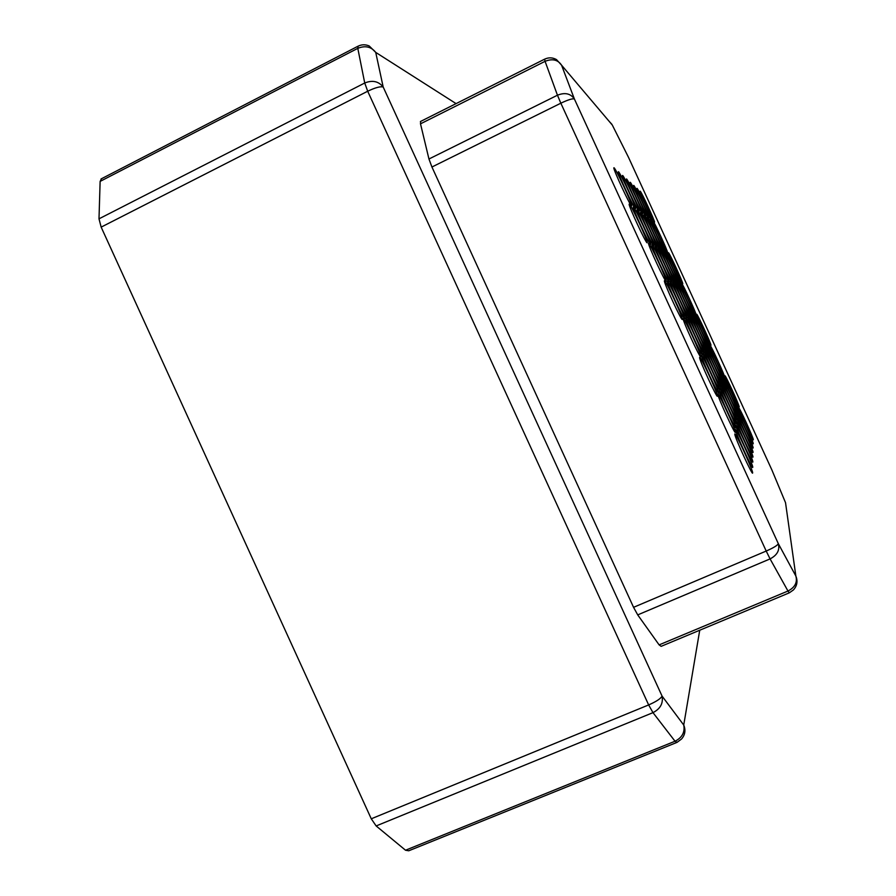 <?xml version="1.0" encoding="UTF-8"?>
<svg xmlns="http://www.w3.org/2000/svg" width="896" height="896" viewBox="0 0 896 896"><rect width="100%" height="100%" fill="white"/><g stroke="black" fill="none" stroke-linecap="round" stroke-linejoin="round"><path stroke-width="1.34" d="M753.054 452.301L753.054 452.346C753.166 455.224 736.926 419.843 737.307 418.04L737.307 417.973C737.274 415.251 753.446 450.52 753.054 452.301M752.965 456.994L752.954 457.038C753.066 460.074 736.355 423.64 736.747 421.714L736.747 421.646C736.714 418.779 753.368 455.078 752.965 456.994L752.819 457.083M737.195 420.134L737.195 420.146C737.296 423.046 720.81 387.24 721.213 385.414L721.224 385.314C721.448 383.085 737.856 418.858 737.195 420.134M631.546 205.901C630.022 205.554 613.2 169.422 613.838 167.832L614.074 167.776C616.034 169.03 632.699 205.005 631.714 205.878L631.714 205.878M635.443 208.678C634.01 208.376 617.691 173.275 618.296 171.786L618.498 171.741C620.334 172.883 636.518 207.85 635.589 208.656L635.443 208.678M639.094 211.277C637.75 211.03 621.902 176.904 622.474 175.515L622.664 175.47C624.389 176.523 640.114 210.515 639.229 211.266L639.094 211.277M642.533 213.741C641.278 213.528 625.856 180.309 626.416 179.01L626.584 178.976C628.197 179.939 643.496 213.035 642.656 213.718L642.656 213.718M645.77 216.048C644.594 215.869 629.597 183.534 630.123 182.314L630.28 182.28C631.792 183.176 646.688 215.398 645.882 216.037L645.882 216.037M648.827 218.243C647.73 218.086 633.114 186.581 633.629 185.438L633.774 185.405C635.197 186.222 649.701 217.638 648.939 218.221L648.827 218.243M651.728 220.304C650.698 220.192 636.451 189.459 636.933 188.395L637.067 188.35C638.411 189.112 652.557 219.744 651.829 220.293L651.829 220.293M654.472 222.264C653.498 222.174 639.61 192.192 640.08 191.184L640.203 191.15C641.469 191.856 655.267 221.749 654.562 222.253L654.562 222.253M667.442 252.515C666.613 252.829 652.411 222.141 652.87 221.043L652.971 220.976C654.091 221.29 668.203 251.899 667.509 252.482L667.442 252.515M665.011 251.35C664.138 251.664 649.566 220.192 650.037 219.027L650.149 218.96C651.336 219.307 665.818 250.69 665.078 251.317L665.078 251.317M662.446 250.13C661.506 250.432 646.554 218.142 647.046 216.888L647.17 216.821C648.435 217.213 663.286 249.402 662.525 250.096L662.446 250.13M659.736 248.83C658.728 249.133 643.362 215.981 643.888 214.637L644.011 214.558C645.366 214.995 660.621 248.058 659.814 248.797L659.814 248.797M656.858 247.453C655.794 247.744 639.99 213.685 640.528 212.251L640.674 212.162C642.107 212.654 657.787 246.613 656.947 247.419L656.858 247.453M653.8 245.997C652.658 246.277 636.406 211.243 636.966 209.72L637.123 209.619C638.658 210.168 654.797 245.09 653.912 245.952L653.912 245.952M650.563 244.451C649.331 244.72 632.587 208.656 633.181 207.021L633.349 206.92C634.995 207.536 651.605 243.466 650.675 244.395L650.675 244.395M647.102 242.794C645.781 243.051 628.522 205.912 629.149 204.154L629.328 204.042C631.098 204.725 648.211 241.73 647.226 242.749L647.226 242.749M666.131 281.299C665.123 282.184 647.931 245.101 648.514 243.298L648.637 243.152C650.082 243.174 667.139 280.146 666.21 281.232L666.131 281.299M668.942 281.725C668.013 282.576 651.325 246.579 651.874 244.899L651.997 244.776C653.341 244.765 669.894 280.661 669.021 281.658L668.942 281.725M671.586 282.128C670.712 282.957 654.506 247.979 655.043 246.4L655.144 246.288C656.398 246.254 672.493 281.142 671.653 282.061L671.586 282.128M674.072 282.498C673.254 283.315 657.507 249.29 658.011 247.822L658.112 247.722C659.288 247.666 674.934 281.59 674.128 282.453L674.072 282.498M676.413 282.856C675.651 283.64 660.33 250.533 660.822 249.166L660.912 249.066C662.01 248.987 677.23 282.016 676.469 282.811L676.413 282.856M678.63 283.192C677.925 283.965 663.006 251.709 663.466 250.432L663.555 250.331C664.586 250.242 679.403 282.419 678.675 283.147L678.675 283.147M680.725 283.506C680.064 284.256 665.526 252.829 665.974 251.63L666.053 251.541C667.016 251.429 681.464 282.789 680.77 283.472L680.725 283.506M682.707 283.808C682.091 284.536 667.923 253.893 668.349 252.762L668.427 252.683C669.334 252.56 683.424 283.147 682.752 283.774L682.752 283.774M696.046 314.888C695.598 316.064 681.106 284.67 681.52 283.427L681.576 283.338C682.326 282.789 696.741 314.138 696.08 314.854L696.046 314.888M694.4 315.437C693.918 316.658 679.045 284.435 679.482 283.125L679.538 283.024C680.333 282.464 695.128 314.619 694.434 315.392L694.4 315.437M692.664 316.008C692.149 317.274 676.861 284.2 677.32 282.789L677.376 282.688C678.227 282.117 693.426 315.123 692.698 315.963L692.664 316.008M690.827 316.624C690.267 317.934 674.554 283.954 675.024 282.442L675.091 282.33C676.01 281.747 691.622 315.661 690.861 316.568L690.827 316.624M688.878 317.262C688.274 318.629 672.112 283.685 672.605 282.083L672.672 281.949C673.658 281.366 689.707 316.232 688.912 317.206L688.878 317.262M686.806 317.946C686.157 319.368 669.514 283.416 670.029 281.691L670.107 281.557C671.16 280.952 687.68 316.826 686.851 317.89L686.806 317.946M684.6 318.674C683.894 320.163 666.758 283.136 667.296 281.277L667.386 281.131C668.506 280.526 685.53 317.464 684.656 318.606L684.6 318.674M682.259 319.446C681.498 321.003 663.813 282.834 664.384 280.84L664.474 280.672C665.683 280.056 683.234 318.136 682.315 319.379L682.259 319.446M700.728 356.742C700.28 358.904 682.651 320.768 683.166 318.741L683.234 318.573C684.118 317.318 701.624 355.376 700.762 356.675L700.728 356.742M702.464 354.816C702.05 356.877 684.958 319.883 685.451 317.99L685.507 317.845C686.336 316.635 703.315 353.55 702.486 354.76L702.464 354.816M704.088 353.002C703.707 354.973 687.12 319.043 687.602 317.285L687.646 317.15C688.408 315.986 704.906 351.848 704.11 352.957L704.088 353.002M705.622 351.299C705.275 353.181 689.158 318.27 689.618 316.624L689.662 316.501C690.368 315.381 706.395 350.224 705.645 351.254L705.622 351.299M707.067 349.698C706.754 351.49 691.074 317.542 691.522 315.997L691.555 315.885C692.216 314.81 707.806 348.701 707.09 349.653L707.067 349.698M708.434 348.174C708.142 349.899 692.888 316.848 693.314 315.414L693.358 315.302C693.963 314.261 709.139 347.256 708.445 348.141L708.355 348.174M709.722 346.741C709.453 348.398 694.602 316.198 695.016 314.854L695.05 314.754C695.621 313.746 710.405 345.89 709.744 346.707L709.722 346.741M710.942 345.386C710.707 346.965 696.237 315.594 696.629 314.328L696.662 314.238C697.189 313.264 711.592 344.59 710.965 345.352L710.942 345.386M724.674 377.294C724.618 379.366 709.789 347.189 710.17 345.822L710.192 345.733C710.55 344.288 725.312 376.432 724.685 377.283L724.584 377.306M739.2 406.986L739.2 406.986C739.312 409.394 724.539 377.283 724.898 375.894L724.909 375.827C725.054 373.957 739.771 406.034 739.2 406.986L739.11 407.019M753.312 439.734L753.312 439.768C753.435 442.266 738.483 409.674 738.819 408.206L738.83 408.15C738.763 405.787 753.67 438.278 753.312 439.734M738.741 410.01L738.741 410.01C738.853 412.53 723.688 379.568 724.058 378.09L724.069 378.011C724.226 376.062 739.323 408.979 738.741 410.01L738.64 410.043M753.234 443.699L753.234 443.733C753.357 446.354 737.99 412.877 738.349 411.309L738.349 411.253C738.293 408.766 753.603 442.142 753.234 443.699M723.811 379.546C723.744 381.718 708.523 348.678 708.915 347.211L708.938 347.122C709.318 345.61 724.472 378.605 723.811 379.534L723.811 379.546M738.259 413.202L738.259 413.202C738.36 415.834 722.781 381.976 723.162 380.397L723.173 380.307C723.352 378.269 738.864 412.093 738.259 413.202L738.147 413.235M722.893 381.931C722.814 384.194 707.168 350.258 707.582 348.69L707.605 348.589C708.019 347.021 723.587 380.912 722.904 381.909L722.792 381.942M721.93 384.44C721.829 386.814 705.746 351.926 706.171 350.246L706.194 350.134C706.642 348.499 722.646 383.342 721.941 384.418L721.818 384.451M737.744 416.573L737.744 416.573C737.845 419.339 721.818 384.53 722.21 382.838L722.221 382.738C722.422 380.61 738.371 415.374 737.744 416.573L737.621 416.606M753.144 447.877L753.144 447.922C753.267 450.666 737.475 416.259 737.845 414.579L737.845 414.523C737.8 411.914 753.525 446.219 753.144 447.877M736.624 423.931L736.624 423.931C736.714 426.989 719.734 390.107 720.149 388.158L720.171 388.046C720.418 385.706 737.307 422.531 736.624 423.931L736.478 423.976M720.91 387.106C720.787 389.603 704.234 353.696 704.67 351.904L704.704 351.781C705.197 350.067 721.661 385.918 720.91 387.083L720.91 387.106M719.824 389.939C719.69 392.549 702.632 355.589 703.091 353.662L703.125 353.517C703.651 351.736 720.608 388.651 719.835 389.906L719.69 389.95M718.67 392.952C718.514 395.696 700.93 357.594 701.4 355.522L701.434 355.376C702.016 353.506 719.488 391.552 718.682 392.918L718.67 392.952M717.438 396.155C717.259 399.056 699.104 359.744 699.608 357.515L699.642 357.347C700.269 355.387 718.301 394.632 717.45 396.122L717.438 396.155M735.358 432.23L735.358 432.242C735.426 435.635 717.371 396.435 717.819 394.173L717.842 394.038C718.155 391.451 736.109 430.595 735.358 432.23M736.008 427.952L736.008 427.952C736.086 431.178 718.592 393.165 719.029 391.07L719.04 390.958C719.32 388.494 736.725 426.44 736.008 427.952L735.851 427.997M752.864 461.966L752.853 462.022C752.965 465.214 735.739 427.683 736.142 425.611L736.142 425.533C736.131 422.52 753.278 459.906 752.864 461.966M752.752 467.264L752.741 467.32C752.853 470.691 735.09 431.984 735.504 429.755L735.504 429.666C735.504 426.485 753.189 465.035 752.752 467.264M752.64 472.898L752.629 472.965C752.73 476.526 734.395 436.576 734.821 434.168L734.832 434.078C734.832 430.718 753.088 470.501 752.64 472.898M101.158 227.125L371.269 818.798L648.648 704.928L367.696 91.235L101.158 227.125L98.997 218.837L100.128 181.395L101.517 178.73M676.514 742.582L408.755 850.786L405.518 850.226L376.152 825.944L371.269 818.798M789.186 592.883L661.147 646.341L659.12 644.885L637.717 614.891L633.562 607.32L431.939 167.014L428.949 159.006L420.504 123.827L420.627 121.419M771.96 470.12L628.488 157.304L612.304 125.059L561.568 65.184L574.403 99.019L778.299 543.626L795.861 576.061L785.534 502.712L771.702 469.515M456.086 103.622L375.726 52.394L383.186 87.013L662.054 696.069L683.738 725.032L699.731 630.235M633.562 607.32L766.203 551.051L560.84 103.197L431.939 167.014M691.522 316.042L692.014 317.106M705.723 347.01L706.944 349.653M405.518 850.226L675.035 741.238L652.982 712.645L376.152 825.944M98.997 218.837L364.728 83.003L357.795 48.339L100.128 181.395M428.949 159.006L557.458 95.211L545.07 61.331L420.504 123.827M659.12 644.885L787.976 591.035L770.078 558.902L637.717 614.891M628.522 157.382L628.242 156.8M609.09 121.262L611.845 124.253M544.589 59.181L545.07 61.331C552.373 58.419 557.872 59.696 561.568 65.184L556.517 59.618C552.586 57.4 548.587 57.277 544.499 59.226L420.403 121.531M786.274 507.965L785.534 502.712M557.458 95.211L560.84 103.197C568.187 99.714 572.701 98.325 574.403 99.019C570.64 93.498 564.984 92.232 557.458 95.211M793.408 589.938C797.115 585.85 797.933 581.224 795.861 576.061C797.586 582.411 794.954 587.395 787.976 591.035L789.342 592.816L793.408 589.938M778.299 543.626C777.672 545.283 773.651 547.758 766.203 551.051L770.078 558.902C777.269 555.128 780.002 550.043 778.299 543.626M358.075 46.189L357.795 48.339C365.243 45.326 371.213 46.67 375.726 52.394L369.219 45.965C365.344 44.307 361.547 44.419 357.84 46.301L101.035 178.976M364.728 83.003L367.696 91.235C375.222 87.629 380.386 86.229 383.186 87.013C378.56 81.245 372.411 79.912 364.728 83.003M648.648 704.928L652.982 712.645C660.352 708.826 663.376 703.304 662.054 696.069C660.778 698.622 656.309 701.568 648.648 704.928M683.738 725.032C685.093 732.155 682.192 737.554 675.035 741.238L677.018 742.381L681.531 739.01C685.104 734.899 685.832 730.24 683.738 725.032"/></g></svg>
